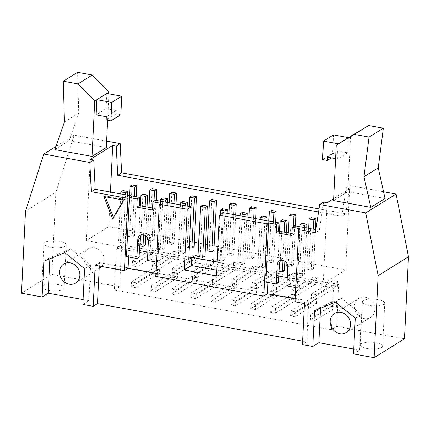 <?xml version="1.0" encoding="UTF-8"?>
<svg xmlns="http://www.w3.org/2000/svg" width="430" height="430" viewBox="0 0 430 430"><rect width="100%" height="100%" fill="white"/><g stroke="black" fill="none" stroke-linecap="round" stroke-linejoin="round"><path stroke-width="0.32" stroke-dasharray="2.15 1.61" d="M312.879 281.849L317.582 282.709L296.222 295.996L291.524 295.136L291.76 290.212L296.463 291.067L317.824 277.785L313.121 276.925L312.879 281.849L291.524 295.136M311.858 302.693L316.561 303.553L295.206 316.835L290.503 315.975L290.744 311.051L295.442 311.911L316.802 298.63L312.099 297.77L311.858 302.693L290.503 315.975M316.561 303.553L316.802 298.63M317.582 282.709L317.824 277.785M313.121 276.925L291.76 290.212M312.099 297.77L290.744 311.051M295.442 311.911L295.206 316.835M296.463 291.067L296.222 295.996M295.496 225.895L293.588 264.966L288.885 264.106L286.74 265.439M291.33 214.049L288.885 264.106M287.659 265.606L291.443 266.299L293.384 226.594M288.337 232.861L286.842 263.343M282.257 219.692L279.812 269.75L277.667 271.083L279.258 271.373M279.618 231.27L277.667 271.083M282.935 260.387L284.316 232.13M284.515 270.604L279.812 269.75M286.375 232.506L284.966 261.3M291.443 266.299L293.588 264.966M292.975 278.21L297.678 279.07L276.318 292.357L271.615 291.497L271.857 286.573L276.56 287.433L297.92 274.147L293.217 273.286L292.975 278.21L271.615 291.497M291.954 299.054L296.657 299.914L275.302 313.196L270.599 312.336L270.841 307.412L275.539 308.272L296.899 294.991L292.196 294.131L291.954 299.054L270.599 312.336M296.657 299.914L296.899 294.991M297.678 279.07L297.92 274.147M293.217 273.286L271.857 286.573M292.196 294.131L270.841 307.412M275.539 308.272L275.302 313.196M276.56 287.433L276.318 292.357M275.592 222.256L273.679 261.327L268.981 260.467L266.837 261.8L271.54 262.66L273.534 221.88M271.427 210.41L268.981 260.467M268.831 221.02L266.837 261.8M262.354 216.053L259.908 266.111L257.763 267.444L262.467 268.298L264.815 220.284M260.112 219.424L257.763 267.444M266.874 220.66L264.611 266.966L259.908 266.111M262.467 268.298L264.611 266.966M271.54 262.66L273.679 261.327M273.072 274.571L277.775 275.431L256.414 288.718L251.711 287.858L251.953 282.935L256.656 283.795L278.011 270.508L273.313 269.648L273.072 274.571L251.711 287.858M272.05 295.415L276.753 296.275L255.399 309.557L250.695 308.697L250.937 303.773L255.635 304.633L276.995 291.352L272.292 290.492L272.05 295.415L250.695 308.697M276.753 296.275L276.995 291.352M277.775 275.431L278.011 270.508M273.313 269.648L251.953 282.935M272.292 290.492L250.937 303.773M255.635 304.633L255.399 309.557M256.656 283.795L256.414 288.718M255.689 218.617L253.775 257.688L249.077 256.828L246.933 258.161L251.636 259.021L253.63 218.241M251.523 206.771L249.077 256.828M248.927 217.381L246.933 258.161M242.45 212.415L240.004 262.472L237.86 263.805L242.563 264.66L244.912 216.645M240.209 215.785L237.86 263.805M246.97 217.021L244.708 263.332L240.004 262.472M242.563 264.66L244.708 263.332M251.636 259.021L253.775 257.688M253.168 270.932L257.871 271.792L236.511 285.079L231.808 284.219L232.049 279.296L236.753 280.156L258.107 266.869L253.41 266.009L253.168 270.932L231.808 284.219M252.147 291.776L256.85 292.637L235.489 305.918L230.792 305.058L231.034 300.135L235.731 300.995L257.092 287.713L252.388 286.853L252.147 291.776L230.792 305.058M256.85 292.637L257.092 287.713M257.871 271.792L258.107 266.869M253.41 266.009L232.049 279.296M252.388 286.853L231.034 300.135M235.731 300.995L235.489 305.918M236.753 280.156L236.511 285.079M235.785 214.978L233.872 254.049L229.174 253.189L227.029 254.522L231.732 255.382L233.726 214.602M231.619 203.132L229.174 253.189M229.023 213.742L227.029 254.522M222.547 208.776L220.101 258.833L217.956 260.166L222.659 261.021L225.008 213.006M220.181 214.672L217.956 260.166M227.067 213.382L224.804 259.693L220.101 258.833M222.659 261.021L224.804 259.693M231.732 255.382L233.872 254.049M233.264 267.293L237.967 268.153L216.607 281.44L211.904 280.58L212.146 275.657L216.849 276.517L238.204 263.23L233.506 262.37L233.264 267.293L211.904 280.58M232.243 288.138L236.946 288.998L215.586 302.279L210.888 301.419L211.125 296.496L215.828 297.356L237.188 284.074L232.485 283.214L232.243 288.138L210.888 301.419M236.946 288.998L237.188 284.074M237.967 268.153L238.204 263.23M233.506 262.37L212.146 275.657M232.485 283.214L211.125 296.496M215.828 297.356L215.586 302.279M216.849 276.517L216.607 281.44M213.968 250.41L209.27 249.55L207.126 250.883M211.716 199.493L209.27 249.55M202.643 205.137L200.197 255.194L198.053 256.527M204.9 256.054L200.197 255.194M213.361 263.654L218.064 264.514L196.703 277.802L192 276.942L192.242 272.018L196.945 272.878L218.3 259.591L213.602 258.731L213.361 263.654L192 276.942M212.339 284.499L217.042 285.359L195.682 298.64L190.984 297.78L191.221 292.857L195.924 293.717L217.284 280.435L212.581 279.575L212.339 284.499L190.984 297.78M217.042 285.359L217.284 280.435M218.064 264.514L218.3 259.591M213.602 258.731L192.242 272.018M212.581 279.575L191.221 292.857M195.924 293.717L195.682 298.64M196.945 272.878L196.703 277.802M194.064 246.772L189.361 245.912L187.222 247.245L189.221 247.61M191.812 195.854L189.361 245.912M189.216 206.464L187.222 247.245M182.739 201.498L180.294 251.555L178.149 252.888L182.852 253.743L185.201 205.728M180.498 204.868L178.149 252.888M187.26 206.104L184.991 252.415L180.294 251.555M182.852 253.743L184.991 252.415M193.457 260.016L198.155 260.876L176.8 274.163L172.097 273.303L172.339 268.379L177.042 269.239L198.397 255.952L193.699 255.092L193.457 260.016L172.097 273.303M192.436 280.86L197.139 281.72L175.779 295.002L171.081 294.142L171.317 289.218L176.02 290.078L197.381 276.796L192.678 275.936L192.436 280.86L171.081 294.142M197.139 281.72L197.381 276.796M198.155 260.876L198.397 255.952M193.699 255.092L172.339 268.379M192.678 275.936L171.317 289.218M176.02 290.078L175.779 295.002M177.042 269.239L176.8 274.163M176.074 204.062L174.161 243.133L169.458 242.273L167.318 243.606L172.016 244.466L174.016 203.686M171.909 192.215L169.458 242.273M169.312 202.826L167.318 243.606M162.836 197.859L160.39 247.916L158.245 249.25L162.948 250.104L165.297 202.089M160.594 201.229L158.245 249.25M167.356 202.465L165.088 248.776L160.39 247.916M162.948 250.104L165.088 248.776M172.016 244.466L174.161 243.133M173.553 256.377L178.251 257.237L156.896 270.524L152.193 269.664L152.435 264.74L157.138 265.6L178.493 252.313L173.79 251.453L173.553 256.377L152.193 269.664M172.532 277.221L177.235 278.081L155.875 291.363L151.172 290.503L151.414 285.579L156.117 286.439L177.477 273.157L172.774 272.298L172.532 277.221L151.172 290.503M177.235 278.081L177.477 273.157M178.251 257.237L178.493 252.313M173.79 251.453L152.435 264.74M172.774 272.298L151.414 285.579M156.117 286.439L155.875 291.363M157.138 265.6L156.896 270.524M156.171 200.423L154.257 239.494L149.554 238.634L147.415 239.967M152.005 188.576L149.554 238.634M148.334 240.133L152.112 240.827L154.058 201.122M149.006 207.389L147.517 237.871M142.932 194.22L140.486 244.278L138.342 245.611L139.933 245.901M140.287 205.798L138.342 245.611M143.609 234.914L144.991 206.658M145.184 245.138L140.486 244.278M147.049 207.034L145.641 235.828M152.112 240.827L154.257 239.494M120.787 193.951L118.438 241.972L123.141 242.826L125.49 194.811M123.028 190.581L120.583 240.639L118.438 241.972M127.549 195.188L125.281 241.499L120.583 240.639M123.141 242.826L125.281 241.499M129.505 195.548L127.511 236.328L132.209 237.188L134.203 196.408M132.101 184.938L129.65 234.995L127.511 236.328M136.267 196.784L134.353 235.855L129.65 234.995M132.209 237.188L134.353 235.855M299.92 226.701L297.571 274.722L302.274 275.576L304.623 227.561M302.166 223.331L299.715 273.389L297.571 274.722M306.681 227.938L304.418 274.243L299.715 273.389M302.274 275.576L304.418 274.243M308.638 228.298L306.644 269.078L311.347 269.938L313.341 229.158M311.234 217.688L308.788 267.745L306.644 269.078M315.4 229.534L313.491 268.605L308.788 267.745M311.347 269.938L313.491 268.605M141.422 234.898A5.821 5.079 58.1 0 1 142.54 233.909A5.821 5.079 58.1 0 1 148.162 234.285A5.821 5.079 58.1 0 1 150.903 239.822L149.699 259.064L147.469 260.451M149.699 259.064L160.084 260.962L159.444 274.093L155.784 276.372M156.477 262.101L157.853 262.354L160.084 260.962M216.446 275.872L223.589 271.427L216.725 270.174M280.747 260.37A5.821 5.079 58.1 0 1 281.865 259.381A5.821 5.079 58.1 0 1 287.487 259.758A5.821 5.079 58.1 0 1 290.228 265.294L289.03 284.536L286.799 285.923M289.03 284.536L299.414 286.434L298.769 299.565L295.109 301.844M295.808 287.573L297.178 287.826L299.414 286.434M323.596 202.052L319.345 230.254L315.416 232.695M113.456 217.435L113.735 218.144L112.66 218.811M113.735 218.144L124.533 199.418L123.458 200.084M103.872 196.505L104.942 195.838L105.307 196.768M124.533 199.418L104.942 195.838M64.468 121.98L78.755 113.095L77.588 72.315M78.755 113.095L69.101 140.723L106.323 147.528M54.814 149.608L69.101 140.723M107.656 120.287L108.951 93.847M106.887 93.471L106.145 108.656L116.337 110.515L116.175 113.799L120.873 114.659M116.175 113.799L106.172 120.018M116.337 110.515L106.334 116.734M106.145 108.656L96.148 114.874M383.56 191.748L350.025 185.615L345.774 213.817L341.845 216.258L346.096 188.06L349.633 188.705L345.656 269.943L217.881 246.583M327.128 202.697L323.156 283.94L345.656 269.943M349.633 188.705L333.642 198.649M332.782 285.488L337.486 286.348L316.125 299.635L311.427 298.775L311.664 293.851L316.367 294.706L337.727 281.424L333.024 280.564L332.782 285.488L311.427 298.775M333.024 280.564L311.664 293.851M337.486 286.348L337.727 281.424M316.367 294.706L316.125 299.635M331.761 306.332L336.464 307.192L315.109 320.474L310.406 319.614L310.648 314.69L315.346 315.55L336.706 302.269L332.003 301.409L331.761 306.332L310.406 319.614M332.003 301.409L310.648 314.69M336.464 307.192L336.706 302.269M315.346 315.55L315.109 320.474M153.65 252.738L158.347 253.598L136.993 266.885L132.29 266.025L132.531 261.101L137.234 261.961L158.589 248.674L153.886 247.814L153.65 252.738L132.29 266.025M153.886 247.814L132.531 261.101M158.347 253.598L158.589 248.674M137.234 261.961L136.993 266.885M152.628 273.582L157.332 274.442L135.971 287.724L131.268 286.864L131.51 281.94L136.213 282.8L157.568 269.519L152.87 268.659L152.628 273.582L131.268 286.864M152.87 268.659L131.51 281.94M157.332 274.442L157.568 269.519M136.213 282.8L135.971 287.724M383.732 304.392A11.207 3.397 -177.2 0 1 371.09 305.735A11.207 3.397 -177.2 0 1 362.35 301.984A11.207 3.397 -177.2 0 1 373.713 299.135A11.207 3.397 -177.2 0 1 384.742 303.075A11.207 3.397 -177.2 0 1 383.732 304.392M381.625 347.472A11.207 3.397 2.8 0 0 382.635 346.155A11.207 3.397 2.8 0 0 371.606 342.215A11.207 3.397 2.8 0 0 360.243 345.064A11.207 3.397 2.8 0 0 368.983 348.816A11.207 3.397 2.8 0 0 381.625 347.472M65.269 246.17A11.207 3.397 -177.2 0 1 52.627 247.513A11.207 3.397 -177.2 0 1 43.887 243.762A11.207 3.397 -177.2 0 1 55.25 240.913A11.207 3.397 -177.2 0 1 66.279 244.853A11.207 3.397 -177.2 0 1 65.269 246.17M63.162 289.25A11.207 3.397 2.8 0 0 64.172 287.933A11.207 3.397 2.8 0 0 53.143 283.993A11.207 3.397 2.8 0 0 41.78 286.842A11.207 3.397 2.8 0 0 50.52 290.594A11.207 3.397 2.8 0 0 63.162 289.25M331.417 329.697L333.465 287.847L116.401 248.164L114.353 290.013L331.417 329.697L336.706 326.413L404.485 338.802M116.401 248.164L121.69 244.88L119.642 286.729L114.353 290.013M106.635 141.121L74.132 135.176L55.873 192.28L25.515 211.162M74.132 135.176L55.895 146.517M55.873 192.28L51.858 274.335L21.5 293.217M104.173 260.274A11.207 9.782 -121.9 0 0 98.889 249.615A11.207 9.782 -121.9 0 0 88.069 248.895A11.207 9.782 -121.9 0 0 85.677 263.574A11.207 9.782 -121.9 0 0 99.905 267.928A11.207 9.782 -121.9 0 0 104.173 260.274M82.856 304.435L88.929 300.656L90.676 264.918L70.907 248.873L49.928 257.468L49.864 258.785M88.929 300.656L83.092 299.592M43.855 261.247L49.928 257.468M64.833 252.652L70.907 248.873M84.608 268.696L90.676 264.918M374.836 309.756A11.207 9.782 -121.9 0 0 369.553 299.097A11.207 9.782 -121.9 0 0 358.727 298.377A11.207 9.782 -121.9 0 0 356.341 313.056A11.207 9.782 -121.9 0 0 370.569 317.41A11.207 9.782 -121.9 0 0 374.836 309.756M320.527 308.267L320.592 306.95L341.565 298.356L361.34 314.4L359.593 350.138L353.756 349.074M314.518 310.729L320.592 306.95M335.497 302.134L341.565 298.356M355.266 318.178L361.34 314.4M353.519 353.917L359.593 350.138M302.43 344.575L306.714 341.909L302.596 341.157M51.858 274.335L119.642 286.729M336.706 326.413L338.749 284.563L333.465 287.847M338.749 284.563L121.69 244.88M345.774 213.817L319.001 208.921M346.096 188.06L350.025 185.615M318.539 212.001L341.845 216.258M194.285 242.273L108.769 226.637L110.462 192.065M214.188 245.906L207.427 244.675M205.47 244.315L198.708 243.079M90.241 159.39L86.269 240.628L139.712 250.4M108.769 226.637L86.269 240.628M155.407 200.283L155.004 208.486L152.505 210.044M155.004 208.486L152.602 208.05M95.207 265.294L99.491 262.628L99.325 266.046M99.491 262.628L308.719 300.882L306.714 341.909M308.719 300.882L304.435 303.548M300.07 228.738L297.178 287.826M319.345 230.254L315.878 229.62M294.733 225.755L294.33 233.958L291.83 235.516M294.33 233.958L291.932 233.522M160.739 203.272L157.853 262.354M128.651 257.011L128.742 255.232L139.121 257.129M155.923 273.448L159.444 274.093M150.022 252.501L147.877 252.109M128.742 255.232L126.506 256.619M150.29 252.335L188.646 259.349M223.347 212.705L220.778 265.219L223.992 263.219L223.589 271.427M223.992 263.219L217.128 261.967M220.778 265.219L279.038 275.872M289.352 277.973L287.208 277.581M289.616 277.807L323.156 283.94M267.981 282.483L268.067 280.704L278.452 282.601M295.254 298.92L298.769 299.565M268.067 280.704L265.837 282.091M333.551 200.568L347.838 191.683L385.06 198.488M327.472 157.165L337.469 150.946L347.66 152.806L337.658 159.025L335.599 158.649M331.428 157.885L337.313 154.225L337.469 150.946M322.608 159.584L332.61 153.365L337.313 154.225M333.513 134.902L332.61 153.365M337.658 159.025L338.399 143.846M348.402 137.627L347.66 152.806M347.838 191.683L350.547 136.294M148.404 241.375L150.903 239.822M287.729 266.847L290.228 265.294M382.635 346.155L384.742 303.075M360.243 345.064L362.35 301.984M64.172 287.933L66.279 244.853M41.78 286.842L43.887 243.762M88.069 248.895L63.78 263.998M99.905 267.928L75.621 283.031M358.727 298.377L334.443 313.481M370.569 317.41L346.279 332.514M140.04 235.468L142.54 233.909M279.366 260.94L281.865 259.381"/><path stroke-width="0.64" d="M293.384 226.594L293.889 216.242L289.191 215.382L291.33 214.049L296.034 214.909L295.496 225.895M286.842 263.343L286.74 265.439L287.659 265.606M289.191 215.382L288.337 232.861M284.316 232.13L284.821 221.885L280.118 221.025L279.618 231.27M280.118 221.025L282.257 219.692L286.96 220.552L286.375 232.506M279.258 271.373L282.37 271.937L282.935 260.387M284.966 261.3L284.515 270.604L282.37 271.937M286.96 220.552L284.821 221.885M296.034 214.909L293.889 216.242M273.534 221.88L273.985 212.603L269.287 211.743L271.427 210.41L276.13 211.27L275.592 222.256M269.287 211.743L268.831 221.02M264.815 220.284L264.912 218.246L260.214 217.386L260.112 219.424M260.214 217.386L262.354 216.053L267.057 216.913L266.874 220.66M267.057 216.913L264.912 218.246M276.13 211.27L273.985 212.603M253.63 218.241L254.082 208.964L249.378 208.104L251.523 206.771L256.226 207.631L255.689 218.617M249.378 208.104L248.927 217.381M244.912 216.645L245.009 214.608L240.311 213.748L240.209 215.785M240.311 213.748L242.45 212.415L247.153 213.275L246.97 217.021M247.153 213.275L245.009 214.608M256.226 207.631L254.082 208.964M233.726 214.602L234.178 205.325L229.475 204.465L231.619 203.132L236.323 203.992L235.785 214.978M229.475 204.465L229.023 213.742M225.008 213.006L225.105 210.969L220.407 210.109L220.181 214.672M220.407 210.109L222.547 208.776L227.25 209.636L227.067 213.382M227.25 209.636L225.105 210.969M236.323 203.992L234.178 205.325M209.571 200.826L211.716 199.493L216.419 200.353L213.968 250.41L211.829 251.743L214.274 201.686L209.571 200.826L207.126 250.883L211.829 251.743M200.504 206.47L198.053 256.527L202.756 257.382L205.201 207.33L200.504 206.47L202.643 205.137L207.346 205.997L204.9 256.054L202.756 257.382M207.346 205.997L205.201 207.33M216.419 200.353L214.274 201.686M189.668 197.187L191.812 195.854L196.515 196.714L194.064 246.772L191.925 248.105L194.371 198.047L189.668 197.187L189.216 206.464M189.221 247.61L191.925 248.105M185.201 205.728L185.298 203.691L180.6 202.831L180.498 204.868M180.6 202.831L182.739 201.498L187.442 202.358L187.26 206.104M187.442 202.358L185.298 203.691M196.515 196.714L194.371 198.047M174.016 203.686L174.467 194.408L169.764 193.548L171.909 192.215L176.612 193.075L176.074 204.062M169.764 193.548L169.312 202.826M165.297 202.089L165.394 200.052L160.691 199.192L160.594 201.229M160.691 199.192L162.836 197.859L167.539 198.719L167.356 202.465M167.539 198.719L165.394 200.052M176.612 193.075L174.467 194.408M154.058 201.122L154.564 190.769L149.86 189.909L152.005 188.576L156.708 189.436L156.171 200.423M147.517 237.871L147.415 239.967L148.334 240.133M149.86 189.909L149.006 207.389M144.991 206.658L145.49 196.413L140.787 195.553L140.287 205.798M140.787 195.553L142.932 194.22L147.635 195.08L147.049 207.034M139.933 245.901L143.045 246.465L143.609 234.914M145.641 235.828L145.184 245.138L143.045 246.465M147.635 195.08L145.49 196.413M156.708 189.436L154.564 190.769M378.255 167.85L385.06 198.488L370.773 207.373L333.551 200.568L336.26 145.179L354.374 134.413L369.069 137.1L363.968 176.735L378.255 167.85L383.356 128.215L369.069 137.1M370.773 207.373L363.968 176.735M125.587 192.774L120.884 191.914L123.028 190.581L127.731 191.441L125.587 192.774L125.49 194.811M120.884 191.914L120.787 193.951M127.731 191.441L127.549 195.188M134.66 187.131L129.957 186.271L132.101 184.938L136.799 185.798L134.66 187.131L134.203 196.408M129.957 186.271L129.505 195.548M136.799 185.798L136.267 196.784M304.725 225.524L300.022 224.664L302.166 223.331L306.864 224.191L304.725 225.524L304.623 227.561M300.022 224.664L299.92 226.701M306.864 224.191L306.681 227.938M313.792 219.88L309.095 219.02L311.234 217.688L315.937 218.548L313.792 219.88L313.341 229.158M309.095 219.02L308.638 228.298M315.937 218.548L315.4 229.534M156.477 262.101L147.469 260.451L148.404 241.375A5.821 5.079 -121.9 0 0 145.657 235.844A5.821 5.079 -121.9 0 0 140.04 235.468A5.821 5.079 -121.9 0 0 137.826 239.44L136.891 258.521L139.121 257.129L139.444 250.566L147.877 252.109M216.725 270.174L191.463 265.552L184.32 269.997L187.286 209.27L191.216 206.83L155.407 200.283L152.908 201.837L160.739 203.272L159.315 204.159L187.286 209.27M219.418 215.145L267.299 223.901L268.723 223.009L276.56 224.444L279.059 222.891L223.347 212.705L219.418 215.145L216.446 275.872L184.32 269.997M295.808 287.573L286.799 285.923L287.729 266.847A5.821 5.079 -121.9 0 0 284.988 261.316A5.821 5.079 -121.9 0 0 279.366 260.94A5.821 5.079 -121.9 0 0 277.151 264.912L276.216 283.993L278.452 282.601L279.65 263.359A5.821 5.079 58.1 0 1 280.747 260.37M315.878 229.62L294.733 225.755L292.233 227.309L300.07 228.738L298.64 229.631L315.416 232.695L319.667 204.497L323.596 202.052L327.128 202.697L333.642 198.649M123.458 200.084L112.66 218.811L103.872 196.505L123.458 200.084M105.307 196.768L113.456 217.435M96.148 114.874L96.89 99.69L111.778 102.415L110.876 120.878L106.172 120.018L106.334 116.734L96.148 114.874M63.301 81.2L64.468 121.98L54.814 149.608L92.036 156.412L94.745 101.023L77.997 83.888L63.301 81.2L77.588 72.315L92.278 75.003L77.997 83.888M108.951 93.847L109.032 92.138L92.278 75.003M92.036 156.412L106.323 147.528L107.656 120.287M109.032 92.138L94.745 101.023M110.876 120.878L120.873 114.659L121.776 96.196L106.887 93.471M121.776 96.196L111.778 102.415M49.864 258.785L48.181 293.206L42.108 296.985L21.5 293.217L25.515 211.162L43.774 154.058L89.843 162.481L91.289 191.721L127.968 198.429L129.398 197.537L137.234 198.972L139.734 197.418L95.218 189.281L93.772 160.035L89.843 162.481M55.895 146.517L43.774 154.058M79.889 275.377A11.207 9.782 -121.9 0 0 74.605 264.719A11.207 9.782 -121.9 0 0 63.78 263.998A11.207 9.782 -121.9 0 0 61.393 278.678A11.207 9.782 -121.9 0 0 75.621 283.031A11.207 9.782 -121.9 0 0 79.889 275.377M83.092 299.592L48.181 293.206M42.108 296.985L43.855 261.247L64.833 252.652L84.608 268.696L82.856 304.435L93.203 306.327L95.207 265.294L124.437 270.637L127.968 198.429M350.552 324.86A11.207 9.782 58.1 0 1 346.279 332.514A11.207 9.782 58.1 0 1 332.057 328.165A11.207 9.782 58.1 0 1 334.443 313.481A11.207 9.782 58.1 0 1 345.269 314.201A11.207 9.782 58.1 0 1 350.552 324.86M353.756 349.074L318.845 342.688L320.527 308.267M318.845 342.688L312.771 346.467L314.518 310.729L335.497 302.134L355.266 318.178L353.519 353.917L374.127 357.685L378.142 275.63L365.742 212.92L396.1 194.037L383.56 191.748M374.127 357.685L404.485 338.802L408.5 256.748L396.1 194.037M408.5 256.748L378.142 275.63M312.771 346.467L302.43 344.575L304.435 303.548L295.109 301.844L298.64 229.631M302.596 341.157L97.486 303.661L93.203 306.327M319.001 208.921L121.647 172.844L120.201 143.599L106.635 141.121M121.647 172.844L117.718 175.284L318.539 212.001M120.201 143.599L116.277 146.044L117.718 175.284M110.462 192.065L112.741 145.399L116.277 146.044M217.881 246.583L214.188 245.906M207.427 244.675L205.47 244.315M198.708 243.079L194.285 242.273M93.772 160.035L90.241 159.39L112.741 145.399M95.218 189.281L91.289 191.721M137.234 198.972L136.831 207.179L152.505 210.044L152.908 201.837M136.831 207.179L139.331 205.621L139.734 197.418M152.602 208.05L139.331 205.621M99.325 266.046L97.486 303.661M319.667 204.497L365.742 212.92M276.56 224.444L276.162 232.651L291.83 235.516L292.233 227.309M276.162 232.651L278.661 231.093L279.059 222.891M291.932 233.522L278.661 231.093M159.315 204.159L155.784 276.372L263.762 296.109L267.299 223.901M124.437 270.637L128.097 268.363L128.651 257.011M128.097 268.363L155.923 273.448M136.891 258.521L126.506 256.619L129.398 197.537M141.422 234.898A5.821 5.079 58.1 0 0 140.325 237.887L139.444 250.566M217.128 261.967L191.861 257.35L188.646 259.349L191.216 206.83M191.861 257.35L191.463 265.552M287.208 277.581L278.769 276.038M263.762 296.109L267.428 293.835L267.981 282.483M267.428 293.835L295.254 298.92M276.216 283.993L265.837 282.091L268.723 223.009M335.599 158.649L327.472 157.165L327.311 160.444L331.428 157.885M327.311 160.444L322.608 159.584L323.51 141.121L338.399 143.846L348.402 137.627L333.513 134.902L323.51 141.121M354.374 134.413L368.66 125.528L348.402 137.627M338.399 143.846L336.26 145.179M368.66 125.528L383.356 128.215M140.325 237.887L137.826 239.44M279.65 263.359L277.151 264.912"/></g></svg>
